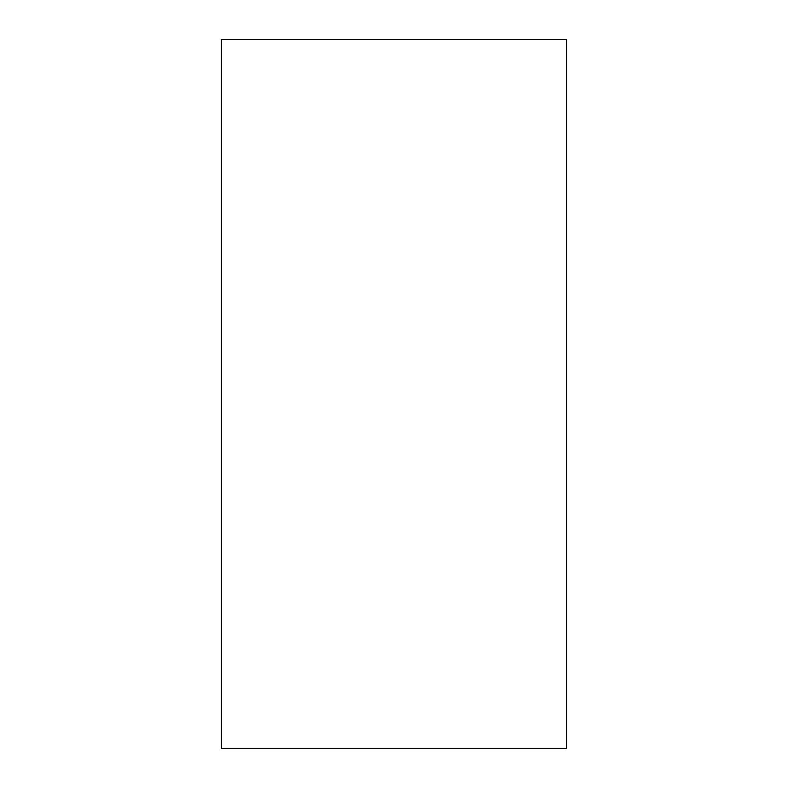 <?xml version="1.0" encoding="UTF-8"?>
<svg xmlns="http://www.w3.org/2000/svg" width="788" height="788" viewBox="0 0 788 788"><rect width="100%" height="100%" fill="white"/><g stroke="black" fill="none" stroke-linecap="round" stroke-linejoin="round"><path stroke-width="1.18" d="M221.369 748.6L221.369 39.4L566.631 39.4L566.631 748.6L221.369 748.6L566.631 748.6"/></g></svg>
